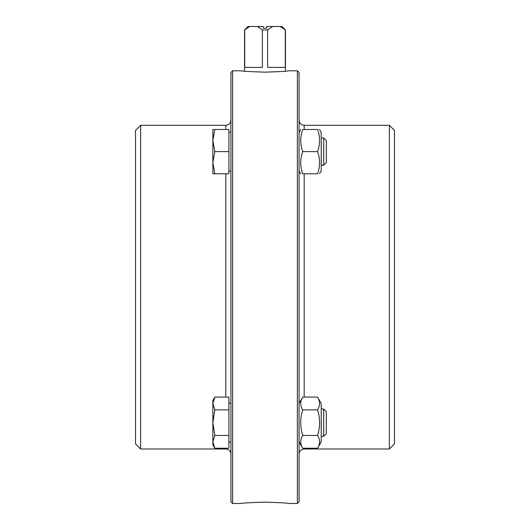 <?xml version="1.0" encoding="UTF-8"?>
<svg xmlns="http://www.w3.org/2000/svg" width="530" height="530" viewBox="0 0 530 530"><rect width="100%" height="100%" fill="white"/><g stroke="black" fill="none" stroke-linecap="round" stroke-linejoin="round"><path stroke-width="0.79" d="M319.544 129.479L321.22 132.381L321.22 170.879L319.544 173.774M317.569 129.479C320.233 129.479 320.233 129.479 317.569 129.479C320.233 129.479 320.233 129.479 317.569 129.479L302.723 129.479C300.06 136.866 300.06 144.246 302.723 151.626C300.06 159.013 300.06 166.393 302.723 173.774C300.06 173.774 300.06 173.774 302.723 173.774C300.06 173.774 300.06 173.774 302.723 173.774L317.569 173.774C320.233 166.393 320.233 159.013 317.569 151.626C320.233 144.246 320.233 136.866 317.569 129.479M317.569 173.774C320.233 173.774 320.233 173.774 317.569 173.774C320.233 173.774 320.233 173.774 317.569 173.774M302.723 129.479C300.06 129.479 300.06 129.479 302.723 129.479C300.06 129.479 300.06 129.479 302.723 129.479M317.569 151.626L302.723 151.626M323.717 151.626L323.717 165.254L326.328 162.644L326.328 140.609L323.717 137.999L323.717 151.626M212.868 162.703L214.849 173.774L212.868 173.774L212.868 140.556L214.849 151.626L212.868 162.703M212.868 129.479L214.849 129.479L212.868 140.556L212.868 129.479M214.849 151.626L228.887 151.626L228.887 129.479L214.849 129.479M228.887 151.626L228.887 173.774L214.849 173.774M317.569 397.089L321.22 403.416L321.22 441.914L317.569 448.234C320.233 443.974 320.233 439.714 317.569 435.448C320.233 426.928 320.233 418.402 317.569 409.875C320.233 405.616 320.233 401.356 317.569 397.089L302.723 397.089C300.06 401.356 300.06 405.616 302.723 409.875C300.06 418.402 300.06 426.928 302.723 435.448C300.06 439.714 300.06 443.974 302.723 448.234L299.072 441.914M317.569 448.234L302.723 448.234M317.569 435.448L302.723 435.448M317.569 409.875L302.723 409.875M323.717 409.034L323.717 436.296L326.328 433.679L326.328 411.651L323.717 409.034L321.22 409.034M321.22 436.296L323.717 436.296M214.849 448.234L212.868 444.809L212.868 441.841L214.849 448.234L228.887 448.234L228.887 435.448L214.849 435.448L212.868 441.841L212.868 422.662L214.849 435.448M214.849 397.089L212.868 403.482L212.868 400.521L214.849 397.089L228.887 397.089L228.887 435.448M214.849 409.875L212.868 422.662L212.868 403.482L214.849 409.875L228.887 409.875M228.887 442.086L230.928 442.086M263.297 28.203L263.297 26.5L263.297 28.203L266.703 28.203L266.703 26.5L266.703 28.203M280.204 26.5L285.272 29.905L282.033 26.5L266.703 26.5M244.555 29.905L249.796 26.5L247.967 26.5L244.555 29.905L244.555 71.179M263.297 26.5L249.796 26.5M257.315 26.5L262.39 29.905L262.39 67.383L244.727 67.383L244.727 29.905M262.39 29.905L267.61 29.905L272.685 26.5M285.272 29.905L285.272 67.383L267.61 67.383L267.61 29.905M140.642 448.983L140.642 125.305L135.528 130.42L135.528 443.875L140.642 448.983L225.82 448.983C228.9 449.308 230.603 451.017 230.928 454.097M232.63 503.5L230.928 501.797L230.928 72.497L232.63 70.795L240.812 70.795C242.25 71.245 250.312 71.696 265 72.146C279.688 71.696 287.75 71.245 289.188 70.795L297.37 70.795L297.37 503.5L289.188 503.5C287.75 503.05 279.688 502.599 265 502.142C250.312 502.599 242.25 503.05 240.812 503.5L232.63 503.5L232.63 70.795M389.358 125.305L389.358 448.983L394.472 443.875L394.472 130.42L389.358 125.305L304.18 125.305C301.1 124.981 299.397 123.278 299.072 120.197M297.37 70.795L299.072 72.497L299.072 501.797L297.37 503.5M225.82 448.983L225.82 448.234M225.82 397.089L225.82 173.774M225.82 129.479L225.82 125.305L140.642 125.305M304.18 125.305L304.18 129.479M304.18 173.774L304.18 397.089M304.18 448.234L304.18 448.983L389.358 448.983M299.072 170.879L300.742 173.774M299.072 132.381L300.742 129.479M321.22 165.254L323.717 165.254M321.22 137.999L323.717 137.999M228.887 171.051L230.928 171.051M228.887 132.208L230.928 132.208M299.072 403.416L302.723 397.089M228.887 403.244L230.928 403.244M285.445 29.905L285.445 71.179M225.82 125.305C228.914 125.001 230.616 123.291 230.928 120.197M304.18 448.983C301.086 449.294 299.384 450.997 299.072 454.097"/></g></svg>
